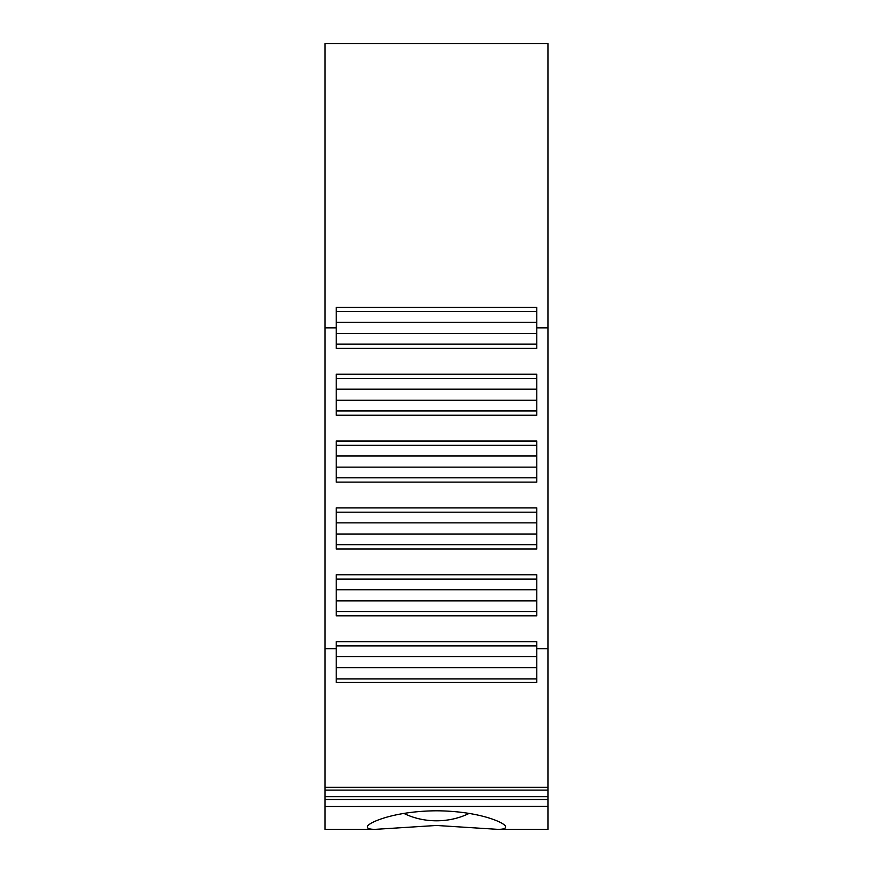 <?xml version="1.0" encoding="UTF-8"?>
<svg xmlns="http://www.w3.org/2000/svg" width="873" height="873" viewBox="0 0 873 873"><rect width="100%" height="100%" fill="white"/><g stroke="black" fill="none" stroke-linecap="round" stroke-linejoin="round"><path stroke-width="1.31" d="M336.203 327.844L325.051 327.844L325.051 43.65L547.949 43.65L547.949 790.109L325.051 790.109L325.051 829.35L375.259 829.35L436.5 825.465L497.741 829.35C502.892 829.372 505.511 828.63 505.598 827.124C507.475 823.992 481.776 811.159 436.718 810.788C391.333 811.082 365.492 824.003 367.402 827.124C367.489 828.63 370.108 829.361 375.259 829.35M547.949 790.109L547.949 829.35L497.741 829.35M325.051 327.844L325.051 790.109M325.051 806.521L547.949 806.401L325.051 806.521M536.797 678.888L536.797 645.922L336.203 645.922L336.203 682.38L536.797 682.38L536.797 678.888L336.203 678.888M536.797 645.922L536.797 641.655L336.203 641.655L336.203 645.922M536.797 611.569L536.797 579.061L336.203 579.061L336.203 615.836L536.797 615.836L536.797 611.569L336.203 611.569M536.797 579.061L536.797 574.783L336.203 574.783L336.203 579.061M536.797 544.697L536.797 512.189L336.203 512.189L336.203 548.964L536.797 548.964L536.797 544.697L336.203 544.697M536.797 512.189L536.797 507.922L336.203 507.922L336.203 512.189M536.797 477.826L536.797 445.328L336.203 445.328L336.203 482.103L536.797 482.103L536.797 477.826L336.203 477.826M536.797 445.328L536.797 441.051L336.203 441.051L336.203 445.328M536.797 410.965L536.797 378.456L336.203 378.456L336.203 415.232L536.797 415.232L536.797 410.965L336.203 410.965M536.797 378.456L536.797 374.179L336.203 374.179L336.203 378.456M536.797 344.093L536.797 307.438L336.203 307.438L336.203 348.36L536.797 348.36L536.797 344.093L336.203 344.093M403.85 813.385A59.735 45.592 180 0 0 469.15 813.385M547.949 327.844L536.797 327.844M336.203 648.672L325.051 648.672M547.949 648.672L536.797 648.672M547.949 787.304L325.051 787.304M547.949 796.656L325.051 796.656M547.949 799.493L325.051 799.493M536.797 656.605L336.203 656.605M536.797 667.747L336.203 667.747M536.797 589.744L336.203 589.744M536.797 600.886L336.203 600.886M536.797 522.872L336.203 522.872M536.797 534.014L336.203 534.014M536.797 456.001L336.203 456.001M536.797 467.142L336.203 467.142M536.797 389.14L336.203 389.14M536.797 400.281L336.203 400.281M536.797 311.443L336.203 311.443M536.797 322.268L336.203 322.268M536.797 333.41L336.203 333.41"/></g></svg>
